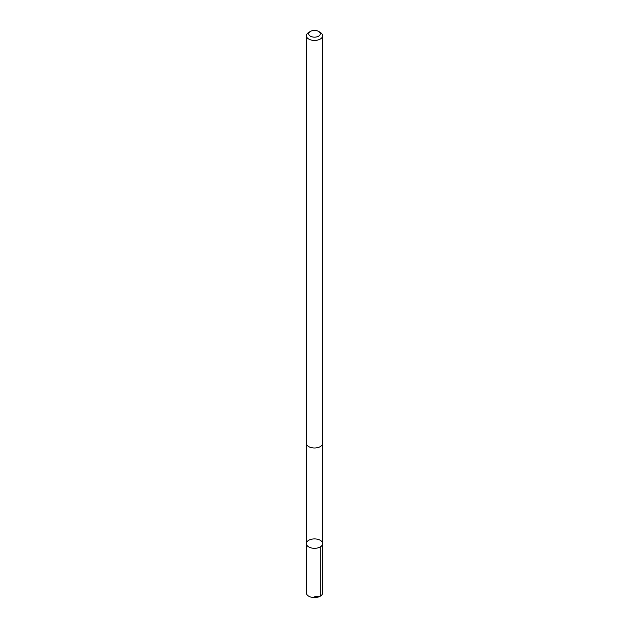 <?xml version="1.0" encoding="UTF-8"?>
<svg xmlns="http://www.w3.org/2000/svg" width="629" height="629" viewBox="0 0 629 629"><rect width="100%" height="100%" fill="white"/><g stroke="black" fill="none" stroke-linecap="round" stroke-linejoin="round"><path stroke-width="0.94" d="M314.775 538.919A8.138 4.702 180 0 1 322.638 543.613A8.138 4.702 180 0 1 314.5 548.315A8.138 4.702 180 0 1 306.362 543.613A8.138 4.702 180 0 1 314.775 538.919M306.354 592.848A8.146 4.702 0 0 0 314.225 597.55A8.146 4.702 0 0 0 322.646 592.848L322.638 543.613A8.138 4.702 180 0 1 314.5 548.315A8.138 4.702 180 0 1 306.362 543.613L306.354 592.848M310.404 31.45L308.737 32.409A8.146 4.702 0 0 0 306.354 35.735L306.354 443.296A8.146 4.702 0 0 0 314.225 447.997A8.146 4.702 0 0 0 322.646 443.296L322.646 35.735A8.146 4.702 0 0 0 320.263 32.409L318.596 31.45A5.795 3.349 0 0 0 310.404 31.45A5.795 3.349 0 0 0 309.106 35.043A5.795 3.349 0 0 0 314.303 37.158A5.795 3.349 0 0 0 319.815 35.145A5.795 3.349 0 0 0 318.596 31.45M306.354 35.735A8.146 4.702 0 0 0 314.225 40.437A8.146 4.702 0 0 0 322.646 35.735M314.5 596.842L320.263 596.174L320.255 546.939M306.378 443.704L306.362 543.613M322.622 443.704L322.638 543.613"/></g></svg>
